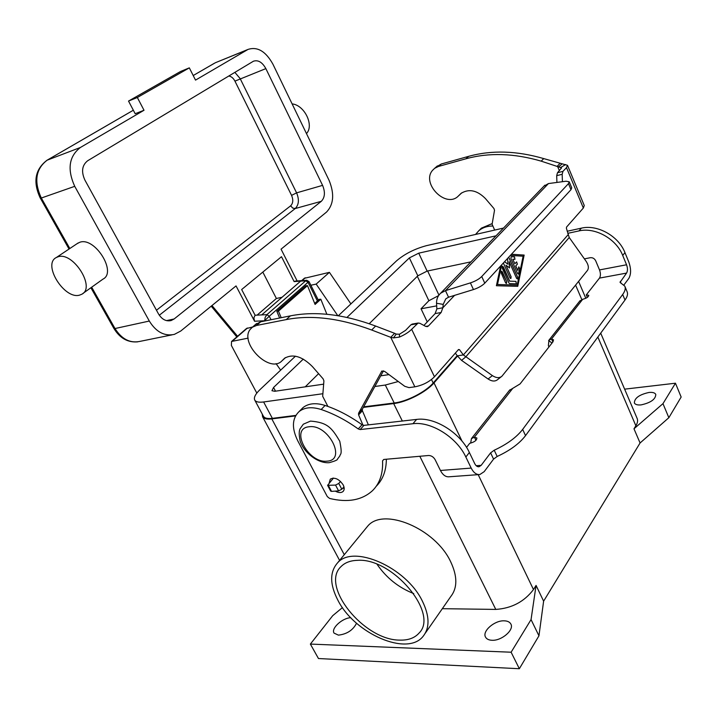 <?xml version="1.0" encoding="UTF-8"?>
<svg xmlns="http://www.w3.org/2000/svg" width="717" height="717" viewBox="0 0 717 717"><rect width="100%" height="100%" fill="white"/><g stroke="black" fill="none" stroke-linecap="round" stroke-linejoin="round"><path stroke-width="1.08" d="M306.849 280.275L305.747 280.777L308.014 282.31L309 281.548L308.131 282.543M255.1 315.229L241.656 289.534L281.494 256.695L294.122 281.593L300.629 281.136L261.705 314.906L255.1 315.229L253.881 317.9L254.544 321.234L264.492 320.777L269.251 316.26L266.912 314.646L265.156 317.362L264.618 321.01M79.73 295.072C64.575 300.047 42.079 264.223 56.356 257.502L57.96 256.829C72.964 251.264 95.908 287.499 81.846 294.212L79.73 295.072M77.06 243.69L79.775 242.274C94.796 236.61 117.131 272.281 103.033 279.083L82.921 293.441M292.115 103.884C304.617 105.139 314.36 125.52 306.464 133.577M297.152 280.956L281.064 249.166L326.549 212.053C333.737 204.408 334.57 193.823 329.058 180.299L272.944 64.234C265.783 51.328 257.475 46.381 248.028 49.419L195.526 80.107L189.324 67.864L180.567 71.476L128.522 101.07L135.181 113.716L144.018 110.257L137.332 97.494L128.522 101.07M189.324 67.864L137.332 97.494M254.544 321.234L236.036 285.913L180.72 331.048L174.348 334.391C164.453 336.452 156.109 332.007 149.315 321.046L74.729 186.33C67.048 169.302 68.949 156.342 80.421 147.469L144.018 110.257M321.306 201.316L174.123 318.975L171.112 320.562C166.093 321.646 161.881 319.415 158.475 313.876L84.893 180.075C81.093 171.65 82.025 165.206 87.68 160.742L253.46 61.205C258.138 59.726 262.27 62.191 265.855 68.608L322.587 185.371C325.366 192.192 324.944 197.507 321.306 201.316L295.225 208.539L292.706 208.073L290.645 205.815L156.467 310.228M257.107 315.13L276.386 298.478L262.816 272.093M276.386 298.478L282.041 297.268M295.449 281.073L294.122 281.593M318.33 300.118L309 281.548L306.688 280.293L295.216 281.091M357.505 560.336C392.324 557.557 439.404 613.555 419.042 633.093C414.677 638.013 408.278 640.353 399.835 640.111C363.86 640.406 319.791 585.547 341.184 566.439C345.056 562.567 350.496 560.533 357.505 560.336M337.949 600.353C354.664 633.613 407.408 656.862 423.182 636.221C429.877 627.662 429.608 615.948 422.358 601.088C406.028 567.022 353.042 544.122 337.537 562.908C329.605 572.005 329.739 584.48 337.949 600.353M337.537 562.908L367.803 526.009C383.487 507.044 435.183 528.393 450.635 561.68C457.491 576.208 457.554 587.797 450.814 596.472L425.217 633.29M648.948 392.468C652.595 392.109 654.872 392.755 655.777 394.395C655.661 399.261 650.758 402.766 641.07 404.899C637.476 405.213 635.244 404.567 634.366 402.963C634.455 398.114 639.322 394.61 648.948 392.468M504.257 620.823C507.493 620.931 509.679 621.971 510.809 623.942C514.573 629.723 501.667 640.989 491.934 640.272C488.797 640.12 486.673 639.089 485.579 637.189C481.842 631.318 494.587 620.241 504.257 620.823M356.555 623.225C352.979 630.18 346.929 634.151 338.406 635.137L334.041 633.102C330.806 628.486 342.314 617.973 350.783 617.678M342.681 488.241L344.187 488.304M329.184 482.891L330.304 479.126C334.678 476.993 338.971 478.902 343.174 484.862C344.563 487.712 344.518 489.917 343.049 491.495C341.158 493.018 338.576 492.893 335.314 491.118M279.63 318.016L276.798 311.241L278.456 311.133L307.476 285.626L315.086 304.429L320.822 299.222L319.19 299.339L314.682 303.425M326.871 314.27L320.822 299.222M278.456 311.133L281.198 317.703M466.543 447.381L469.769 443.267C474.367 442.165 476.733 440.399 476.868 437.97L474.322 437.28L471.472 438.571L470.639 443.133M624.991 300.038L622.679 294.481C625.099 291.147 625.807 288.359 624.785 286.119L627.061 291.613C628.092 293.88 627.402 296.686 624.991 300.038L525.534 435.622C519.431 443.59 509.975 450.545 497.168 456.469L493.574 459.113L484.19 471.652L479.852 474.537C476.464 474.869 473.578 472.718 471.186 468.084L465.844 457.016C456.774 437.245 430.962 421.202 412.911 423.729L360.14 429.555L358.222 428.936C346.078 420.216 333.728 413.736 321.162 409.506C311.895 406.602 304.537 407.292 299.07 411.585C292.007 418.459 291.586 428.228 297.806 440.892L327.302 496.585L329.578 498.432C347.637 502.832 361.942 500.242 372.49 490.679C379.768 483.464 383.12 473.516 382.564 460.843L383.747 459.463L428.596 455.501C431.32 455.546 433.498 456.926 435.102 459.633L440.435 470.469C442.819 475.012 445.732 477.119 449.156 476.778L478.983 474.6M548.944 346.956L548.38 345.675L548.944 340.172L551.543 338.971L553.515 339.84L552.986 341.785L520.067 383.927L509.42 390.371M622.679 294.481L522.657 429.402C516.527 437.334 507.036 444.271 494.21 450.222L490.607 452.857L481.161 465.342L479.028 466.758C477.325 466.928 475.873 465.853 474.672 463.523L469.366 452.49C460.359 432.781 434.645 416.837 416.631 419.409L363.958 425.369L362.04 424.76C349.95 416.075 337.635 409.64 325.106 405.455C315.865 402.578 308.507 403.286 303.04 407.588L301.068 409.568M376.228 486.269C382.896 479.619 386.266 470.603 386.346 459.23M332.885 478.096L332.93 478.696M624.785 286.119L620.026 282.399L626.559 273.087C627.769 270.99 627.769 268.221 626.559 264.779L622.714 255.458C616.262 238.779 595.038 226.993 578.995 230.91L567.747 233.339M584.4 258.873L590.279 257.708C592.681 257.484 594.474 258.496 595.675 260.764L599.52 269.924C600.729 273.302 600.712 276.027 599.466 278.106L586.291 294.893L588.756 295.305C588.576 296.919 586.623 298.227 582.876 299.24L579.632 301.194M623.969 284.9L628.782 278.465C631.184 274.261 631.175 268.732 628.764 261.893L624.946 252.599C618.529 235.965 597.36 224.233 581.362 228.158L567.192 231.241M587.357 297.376L586.291 294.893M492.884 226.034C487.273 225.989 482.577 227.567 478.804 230.749L475.55 234.45M492.212 223.579L481.394 228.14L478.804 230.749M582.724 299.267L551.543 338.971L552.861 341.955M624.624 389.161L675.459 383.21L681.15 397.039L668.844 417.697L640.075 442.981L543.62 601.169L538.951 635.809L519.341 668.728L318.465 658.538L310.371 644.081L332.715 615.679L342.457 607.586M519.341 668.728L511.122 652.219L310.371 644.081M538.951 635.809L531.055 619.596L511.122 652.219M543.62 601.169L536.065 585.422L531.055 619.596M640.075 442.981L633.98 428.793L635.871 425.773L597.853 337.035M457.518 356.098L434.009 382.905C426.265 392.074 406.629 402.156 393.678 403.581L363.34 407.39M536.065 585.422L533.484 589.544C524.288 601.706 511.714 608.339 495.779 609.414L442.317 608.688M668.844 417.697L662.974 403.644L633.98 428.793M675.459 383.21L662.974 403.644M600.703 333.145L637.063 418.271C638.022 420.404 637.628 422.905 635.871 425.773M295.521 415.914L271.806 418.898C266.903 419.463 263.838 418.764 262.592 416.783L262.225 414.032M457.204 355.641L433.176 383.021C425.674 391.885 406.727 401.61 394.207 402.99L363.644 406.844M295.816 415.394L272.361 418.352C267.62 418.898 264.654 418.226 263.444 416.308L263.327 416.093M427.26 321.897L421.04 308.794L428.865 300.728L438.553 295.637M295.449 356.188L260.154 389.465C255.351 394.081 253.558 397.639 254.777 400.131C255.942 401.968 258.891 402.578 263.614 401.968L322.883 393.723M374.848 386.49L385.307 385.038L398.293 381.516M503.495 228.069L426.597 245.626C414.776 248.799 404.809 253.836 396.689 260.719L338.325 315.758M388.981 374.615L380.727 375.825M323.654 384.151L274.754 391.285L271.949 390.72L273.562 387.467L303.282 359.109M346.983 317.416L409.371 257.896L418.737 253.164L496.012 235.821M470.899 261.857L427.135 271.098L417.823 275.812L369.237 323.717M318.59 373.656L305.227 386.839M436.671 305.872L421.04 308.794M413.781 593.613C398.598 587.626 386.373 577.875 377.106 564.36M256.811 393.095L231.367 345.451L231.564 341.453L248.154 338.128M252.662 326.97L246.46 328.529M276.081 363.636L280.643 370.142M350.9 303.9L329.417 272.352L304.295 278.33M310.855 285.249L316.161 284.093L329.417 272.352M316.161 284.093L337.77 315.668M307.476 285.626L305.836 285.76L276.798 311.241M556.912 182.441L556.697 175.665L557.476 172.752L561.563 167.877L541.183 161.146C514.017 153.223 488.922 152.443 465.898 158.798L438.526 166.425L434.636 168.316L432.485 170.404C421.318 183.167 445.015 207.885 457.67 196.682L461.058 193.366C468.954 188.517 477.056 190.229 485.364 198.492L493.95 208.53L494.515 210.314L492.095 224.26L494.676 230.085M436.088 167.052L441.313 163.996L468.64 156.342C491.62 149.978 516.652 150.722 543.737 158.6L567.514 165.322L566.502 167.653L562.953 171.363L562.173 174.285L562.424 181.706M282.525 360.355L285.5 357.604M327.893 406.422L322.677 396.295L323.914 380.879L323.089 378.809L312.388 366.566C302.171 356.358 292.912 353.571 284.622 358.204L281.207 361.583C268.346 372.813 239.308 342.601 250.233 329.345L252.384 327.212L256.498 325.473L286.226 319.603C311.357 314.682 339.84 318.151 371.666 330.008L390.738 337.331L394.646 333.315L375.636 326.047C343.909 314.297 315.498 310.9 290.403 315.865L260.71 321.79L255.243 324.72M515.783 265.917L517.791 270.443L518.803 266.867L519.753 268.714L518.767 273.536L518.364 274.109L517.566 273.482L510.925 258.496L511.176 256.704L514.528 256.892L514.958 259.321L512.816 259.222L514.833 263.757L516.607 261.893L517.36 264.179L515.72 265.935L517.289 264.197L516.598 261.893M517.791 270.443L515.72 265.935M518.364 274.109L519.682 268.723L518.803 266.867M514.833 263.757L512.816 259.222M514.958 259.321L514.456 256.901L511.167 256.704M506.713 281.682L506.444 283.511L505.628 282.883L501.219 273.034L501.488 271.205L502.312 271.842L506.713 281.682L501.488 271.205M506.444 283.511L506.641 281.691M501.73 264.779L497.508 284.506L517.208 285.088L523.114 256.211L510.37 255.413M501.64 264.878L497.437 284.524L517.208 285.088M511.427 254.257L524.145 255.073L511.418 254.275M524.145 255.073L517.755 286.334L496.397 285.733L500.636 265.962M517.692 286.334L524.073 255.091M515.944 281.369L516.365 283.824L509.608 283.627L508.918 282.991L502.267 268.122L502.527 266.294L503.361 266.93L509.706 281.163L515.944 281.369L509.635 281.172L502.527 266.294M516.365 283.824L515.873 281.387M504.589 261.678L507.923 264.223L504.553 261.723M507.923 264.223L507.555 258.47M508.756 257.161L517.62 277.147L517.36 278.949L516.572 278.33L509.169 261.669L509.5 267.88M517.36 278.949L517.549 277.156L508.703 257.215M509.169 261.669L509.572 267.934L505.951 265.182L511.113 276.771L510.854 278.59L510.047 277.963L503.37 262.996M510.854 278.59L511.042 276.789L505.951 265.182M569.226 237.497L465.754 356.887L461.569 360.382L457.356 355.847L463.352 354.942L492.373 375.6C496.227 378.083 499.408 378.298 501.918 376.237L587.465 270.417C588.998 268.059 588.532 264.994 586.067 261.221L569.226 237.497L566.412 228.347L566.529 227.092L583.351 208.029L584.265 205.528L567.55 165.421M394.646 333.315L396.25 334.104L399.477 334.23L399.423 337.08C404.666 334.812 408.744 332.222 411.657 329.3L418.11 323.035L419.866 323.286L425.656 326.378L427.368 326.629L428.479 325.93L441.125 312.504L442.846 307.772L436.859 308.875L436.536 303.246C436.483 299.106 437.854 295.762 440.659 293.199L445.472 290.636L448.537 297.214L445.804 298.828L443.214 304.393L442.846 307.772L454.578 295.359M568.115 234.71L463.352 354.942L459.507 349.69L458.513 349.52L434.466 376.784C429.232 381.955 422.698 385.307 414.865 386.822L408.986 387.619L404.764 386.311L384.644 371.406L381.811 371.101L358.563 413.252L358.599 414.874L363.017 425.253M368.377 424.867L362.408 410.769L362.372 409.147L383.478 370.832M436.859 308.875L435.129 313.598L423.899 325.446M399.423 337.08L393.445 337.886L390.738 337.331L414.865 386.822M399.477 334.23L405.571 330.358L410.922 324.81L412.418 324.048M455.34 353.123L457.356 355.847M568.464 183.624L569.217 181.786L571.736 187.809L570.992 189.673L568.464 183.624L481.743 276.511C479.081 279.128 475.299 281.252 470.397 282.892L445.472 290.636L548.46 183.57L543.898 186.187M448.537 297.214L473.453 289.56C478.347 287.929 482.12 285.805 484.764 283.179L481.743 276.511M340.539 481.43L338.765 483.428L335.547 485.086L327.597 485.319L333.468 478.087M327.597 485.319L330.645 491.091L331.523 491.378L338.603 490.894L341.812 489.236L343.945 486.798M461.569 360.382L488.089 378.997C491.934 381.471 495.115 381.668 497.625 379.607L501.183 376.819M570.992 189.673L484.764 283.179M569.217 181.786L566 181.222L548.46 183.57M559.394 170.771L557.423 166.066L559.932 163.485M461.757 192.846L458.97 195.463M237.56 336.246L211.972 305.55M159.308 315.229L295.225 208.539C298.908 204.775 299.365 199.55 296.596 192.864L240.141 78.574L234.853 72.354M228.75 76.02C231.259 76.378 233.321 78.081 234.943 81.129L291.568 195.374L296.596 192.864L322.587 185.371M234.943 81.129L265.855 68.608M149.315 321.046L115.007 328.538L91.668 287.194M74.729 186.33L41.326 198.026C33.762 181.526 35.725 168.898 47.197 160.16L133.344 110.23M69.827 248.512L41.326 198.026L40.322 198.206C32.749 182.037 34.99 169.373 47.062 160.214L80.421 147.469M291.568 195.374C293.414 199.828 293.11 203.314 290.645 205.815M174.123 318.975L166.505 320.616M46.811 160.366L133.335 110.221M193.214 75.536L214.275 63.32M247.311 49.805L216.821 62.137M40.331 198.116L69.038 249.041M113.869 328.287L115.007 328.538C121.738 339.168 130.055 343.443 139.958 341.382L171.963 334.875M300.629 281.136L305.747 280.777L266.912 314.646L261.705 314.906M271.053 319.728L269.251 316.26L308.014 282.31L317.398 300.97M327.06 461.148C308.292 463.738 289.489 428.354 309.054 426.776C328.198 423.693 347.153 460.368 327.06 461.148M475.945 440.337L474.484 437.271M497.168 456.469L494.21 450.222M525.534 435.622L522.657 429.402M493.574 459.113L490.607 452.857M465.844 457.016L469.366 452.49M321.162 409.506L325.106 405.455M358.222 428.936L362.04 424.76M360.14 429.555L363.958 425.369M412.911 423.729L416.631 419.409M382.564 460.843L383.756 459.463M440.435 470.469L471.186 468.084M476.231 465.727L481.161 465.342M512.807 388.291L474.322 437.28M626.559 273.087L599.466 278.106M620.94 282.946L620.286 281.387M624.946 252.599L622.714 255.458M581.362 228.158L578.995 230.91M599.52 269.924L626.559 264.779M552 343.049L548.63 340.548M581.783 299.518L575.599 285.106M533.484 589.544L478.185 474.654M462.071 441.197L434.009 382.905M495.779 609.414L419.821 456.281M402.336 421.022L393.678 403.581M344.277 554.68L271.806 418.898M417.339 276.287L428.865 300.728M427.655 270.99L438.929 295.081M431.491 379.517L433.176 383.021M385.307 385.038L394.207 402.99M273.562 387.467L275.516 391.168M409.371 257.896L417.823 275.812M418.737 253.164L427.135 271.098M263.614 401.968L272.361 418.352M232.371 341.113L247.49 327.992M302.045 280.616L305.325 277.775M441.313 163.996L438.526 166.425M282.865 359.943L285.079 357.873M583.351 208.029L566.502 167.653M411.657 329.3L434.466 376.784M443.214 304.393L436.536 303.246M441.125 312.504L435.129 313.598M396.25 334.104L393.445 337.886M416.989 323.726L410.922 324.81M428.479 325.93L425.719 326.414M459.507 349.69L458.181 349.896M256.498 325.473L260.71 321.79M358.599 414.874L362.408 410.769M358.563 413.252L362.372 409.147M381.516 371.46L381.973 370.976M371.666 330.008L375.636 326.047M286.226 319.603L290.403 315.865M473.453 289.56L470.397 282.892M338.765 483.428L341.812 489.236M335.547 485.086L338.603 490.894M328.476 485.606L331.523 491.378M492.373 375.6L488.089 378.997M558.677 166.738L562.083 163.942M560.649 167.491L565.659 164.552M543.737 158.6L541.183 161.146M461.497 193.034L459.319 195.069M468.64 156.342L465.898 158.798M562.953 171.363L557.476 172.752M562.173 174.285L556.697 175.665M562.424 181.625L561.743 181.795M236.816 336.9L211.21 306.177M56.356 257.502L78.162 242.955M248.028 49.419L215.378 62.729L193.205 75.527M90.898 287.75L113.904 328.458C119.856 338.209 127.769 342.672 137.655 341.857M329.417 462.653C335.036 461.049 337.698 459.902 337.402 459.194L339.858 455.931C340.064 453.538 342.753 455.94 339.759 441.242C331.604 427.413 327.212 422.447 310.497 421.094L303.318 424.204L300.065 428.802C299.778 429.635 298.245 431.822 300.208 441.251C304.169 452.929 318.043 463.603 329.166 462.68M299.07 411.585L303.04 407.588M509.859 389.815L471.472 438.571M580.053 300.656L548.944 340.172M585.807 298.272L578.592 281.396M339.589 560.398L262.592 416.783M254.777 400.131L263.444 416.308M231.564 341.453L246.675 328.341M301.633 280.643L304.519 278.133M434.636 168.316L437.433 165.887M418.11 323.035L412.042 324.12M252.384 327.212L256.596 323.537M440.659 293.199L544.875 185.183"/></g></svg>

